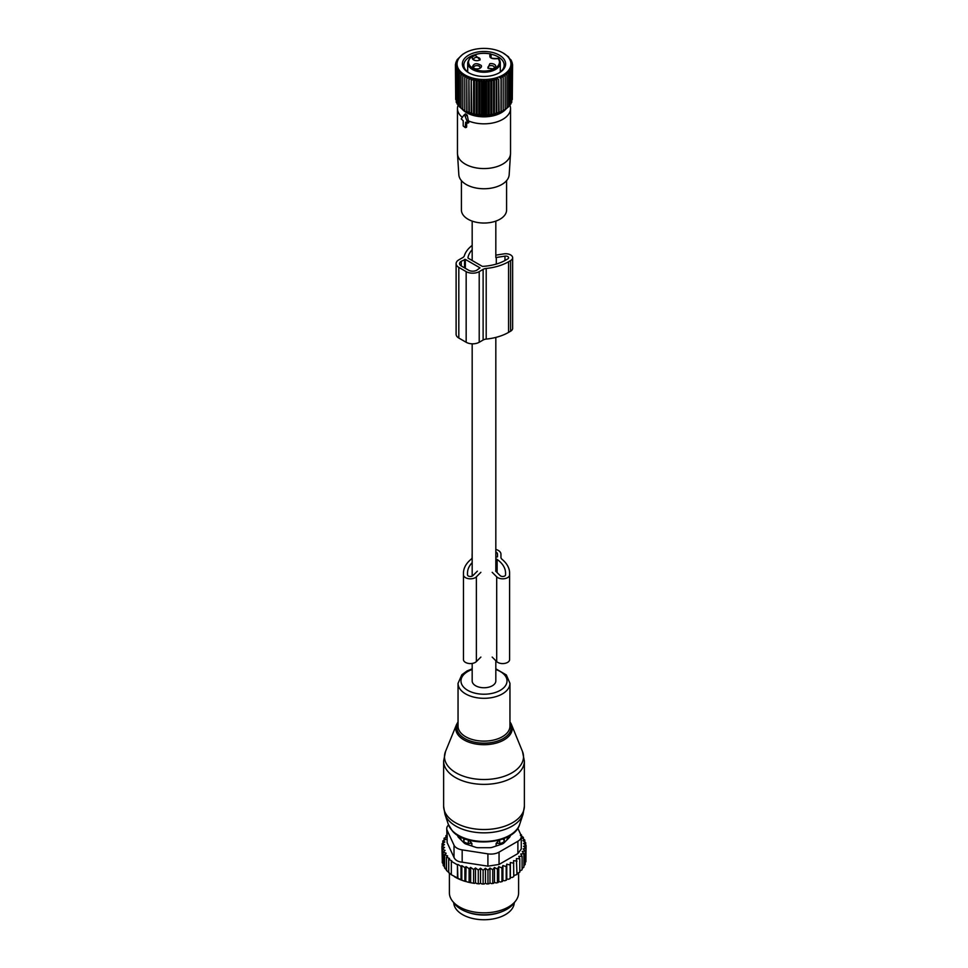 <?xml version="1.0" encoding="UTF-8"?>
<svg xmlns="http://www.w3.org/2000/svg" width="968" height="968" viewBox="0 0 968 968"><rect width="100%" height="100%" fill="white"/><g stroke="black" fill="none" stroke-linecap="round" stroke-linejoin="round"><path stroke-width="1.45" d="M495.822 660.72L495.822 680.928A11.822 6.824 180 0 1 488.525 687.232A11.822 6.824 180 0 1 475.639 685.755A11.822 6.824 180 0 1 472.178 680.928L472.178 663.443M463.781 115.337A1.149 0.665 -120 0 1 465.136 116.22L467.604 122.597L465.644 122.174L465.245 127.594L463.2 125.937L463.2 120.758L461.24 118.931L463.72 115.41A1.149 0.665 -120 0 1 463.781 115.337L465.366 113.897L467.217 115.156L468.391 120.903A26.535 15.319 180 0 0 496.039 122.162A26.535 15.319 180 0 0 510.535 108.513L510.535 153.259A26.535 15.319 180 0 1 510.511 153.827A26.535 15.319 180 0 1 487.291 168.456A26.535 15.319 180 0 1 458.542 157.578A26.535 15.319 180 0 1 457.489 153.827A26.535 15.319 180 0 1 457.465 153.259L457.465 108.513A26.535 15.319 180 0 1 457.949 105.609L458.142 105.04M466.661 122.767L466.661 126.941L465.644 127.352M462.341 117.37A26.535 15.319 180 0 1 458.542 112.832A26.535 15.319 180 0 1 457.465 108.513M509.858 105.04L510.051 105.609A26.535 15.319 180 0 1 510.535 108.513M467.604 122.597L468.887 121.932L468.282 122.718L468.391 120.903M506.264 108.67A24.599 14.205 180 0 1 484 116.838A24.599 14.205 180 0 1 461.736 108.67M457.489 153.827L458.832 174.748A25.192 14.544 -0 0 0 459.836 178.306A25.192 14.544 -0 0 0 487.122 188.639A25.192 14.544 -0 0 0 509.168 174.748L510.511 153.827M506.591 180.641L506.591 210.008A22.591 13.044 180 0 1 487.206 222.906A22.591 13.044 180 0 1 462.329 213.674A22.591 13.044 180 0 1 461.409 210.008L461.409 180.641M498.798 58.709A0.859 0.859 0 0 0 497.842 58.443L498.133 58.552C491.405 59.375 488.767 57.85 490.195 53.978A15.428 8.906 180 0 0 470.158 58.201A15.428 8.906 180 0 0 476.607 69.95A15.428 8.906 180 0 0 494.43 68.692A15.428 8.906 180 0 0 498.133 58.552A0.859 0.641 -37.2 0 1 498.919 59.06A16.299 9.402 180 0 1 500.299 62.835A16.299 9.402 180 0 1 476.183 71.087A16.299 9.402 180 0 1 467.701 62.835L467.701 72.019M490.933 57.656L490.546 54.184M489.832 63.694L487.872 68.135L492.434 68.813A4.61 2.662 180 0 0 494.394 68.135A4.61 2.662 180 0 0 495.108 64.892A4.61 2.662 180 0 0 489.832 63.694M481.29 65.497C476.667 62.702 473.715 63.198 472.432 66.998A4.61 2.662 180 0 0 473.606 68.135A4.61 2.662 180 0 0 480.128 68.135A4.61 2.662 180 0 0 481.29 65.497M478.168 60.56L480.128 59.895L475.566 55.454A4.61 2.662 180 0 0 473.606 59.895A4.61 2.662 180 0 0 478.168 60.56M488.477 68.425A3.17 1.827 0 0 1 487.969 67.433A3.17 1.827 0 0 1 490.244 65.667A3.17 1.827 180 0 1 494.309 67.433A3.17 1.827 180 0 1 493.789 68.425M474.211 68.425A3.17 1.827 180 0 1 473.824 67.941A3.17 1.827 -0 0 1 473.691 67.433A3.17 1.827 -0 0 1 476.413 65.618A3.17 1.827 -0 0 1 479.91 66.913A3.17 1.827 180 0 1 480.031 67.433A3.17 1.827 180 0 1 479.523 68.425M474.211 60.185A3.17 1.827 180 0 1 473.691 59.181A3.17 1.827 180 0 1 475.966 57.427A3.17 1.827 -0 0 1 480.031 59.181A3.17 1.827 -0 0 1 479.523 60.185M464.942 52.962A26.947 15.561 180 0 1 503.058 52.962A26.947 15.561 180 0 1 507.643 56.495A26.947 15.561 180 0 1 496.923 77.609A26.947 15.561 180 0 1 460.357 71.414A26.947 15.561 180 0 1 464.942 52.962L462.801 54.305M464.785 75.226L464.785 77.549L464.785 75.226L462.801 76.399L463.006 74.088L461.022 75.153L461.409 72.854L459.461 73.798L460.042 71.535L458.142 72.37L458.905 70.144L457.065 70.87L458.009 68.692L456.255 69.321L457.356 67.191L455.71 67.736L456.969 65.679L455.432 66.126L456.836 64.142L455.432 64.505L456.969 62.593L455.71 62.884L457.356 61.081L456.255 61.299L458.009 59.58L457.065 59.75L462.801 54.22M501.23 111.659L491.889 114.551L484 115.216L473.606 114.03L466.092 111.38A25.325 14.617 0 0 0 501.908 111.38L503.215 110.594L501.23 111.659L501.23 76.254L503.215 77.549L503.215 75.226L505.199 76.399L504.994 74.088L506.978 75.153L506.591 72.854L508.539 73.798L507.958 71.535L509.858 72.37L509.095 70.144L510.935 70.87L509.991 68.692L511.745 69.321L510.644 67.191L512.29 67.736L511.031 65.679L512.568 66.126L511.164 64.142L512.568 64.505L511.031 62.593L512.29 62.884L510.644 61.081L511.745 61.299L508.539 57.197M503.058 52.962L508.539 56.822M460.042 106.928L458.142 105.427L458.142 72.37M458.905 105.536L457.065 103.927L457.065 70.87M457.065 103.177L456.255 102.378L456.255 69.321M456.255 101.398L455.71 67.736M455.71 99.522L455.432 64.505M457.065 59.75L457.065 60.488M456.255 61.299L456.255 62.279M455.71 62.884L455.71 64.154M459.461 73.798L459.461 106.855L461.409 108.247M466.77 111.659L466.77 76.254L464.785 77.549L464.785 110.63L462.801 109.457L462.801 76.399M466.77 76.254L466.963 111.623M468.911 112.578L468.911 77.174L466.963 78.577M468.911 77.174L469.298 112.53M471.198 113.365L471.198 77.972L469.298 79.473M471.198 77.972L471.767 113.292M473.606 114.03L473.606 78.626L471.767 80.235M473.606 78.626L474.368 80.864L474.368 113.909M476.111 114.551L476.111 79.146L474.368 80.864M476.111 79.146L477.055 81.324L477.055 114.381M478.7 114.914L478.7 79.521L477.055 81.324M478.7 79.521L479.801 81.651L479.801 114.696M481.338 115.144L481.338 79.739L479.801 81.651M481.338 79.739L482.596 81.808L482.596 114.853M484 115.216L484 79.824L482.596 81.808M484 79.824L485.404 81.808L485.404 114.853M486.662 115.144L486.662 79.739L485.404 81.808M486.662 79.739L488.199 81.651L488.199 114.696M489.3 114.914L489.3 79.521L488.199 81.651M489.3 79.521L490.945 81.324L490.945 114.381M491.889 114.551L491.889 79.146L490.945 81.324M491.889 79.146L493.632 80.864L493.632 113.909M494.394 114.03L494.394 78.626L493.632 80.864M494.394 78.626L496.233 80.235L496.233 113.292M496.802 113.365L496.802 77.972L496.233 80.235M496.802 77.972L498.701 79.473L498.701 112.53M499.089 112.578L498.701 79.473M499.089 77.174L501.037 78.577L501.037 111.623M501.23 76.254L501.037 78.577M503.215 75.226L503.215 110.63L505.199 109.457L505.199 76.399M465.015 69.95A21.623 12.487 0 0 0 468.706 72.781A21.623 12.487 0 0 0 499.294 72.781A21.623 12.487 0 0 0 502.985 57.971A21.623 12.487 0 0 0 473.63 52.998A21.623 12.487 0 0 0 465.015 69.95M512.29 99.522L512.568 64.505M511.745 101.398L512.29 67.736M510.935 103.177L511.745 102.378L511.745 69.321M509.095 105.536L510.935 103.927L510.935 70.87M507.958 106.928L509.858 105.427L509.858 72.37M506.591 108.247L508.539 106.855L508.539 73.798M504.994 109.481L506.978 108.198L506.978 75.153M463.006 109.481L461.022 108.198L461.022 75.153M512.29 62.884L512.29 64.154M511.745 61.299L511.745 62.279M510.935 59.75L510.935 60.488M474.695 54.789A20.183 11.652 0 0 0 463.817 65.134A20.183 11.652 0 0 0 466.286 70.725A20.183 11.652 0 0 0 469.238 73.084M498.762 73.084A20.183 11.652 0 0 0 504.183 65.134A20.183 11.652 0 0 0 501.714 59.544A20.183 11.652 0 0 0 490.909 54.184M501.315 71.124A20.183 11.652 0 0 0 500.299 70.24M467.701 70.24A20.183 11.652 0 0 0 466.685 71.124M472.178 245.4A41.818 24.139 180 0 0 464.325 255.83A5.772 3.327 180 0 1 462.716 257.609L458.82 259.86A9.232 5.324 180 0 0 456.109 263.623L456.109 334.262A9.232 5.324 180 0 0 458.82 338.038L466.165 342.273A9.232 5.324 180 0 0 479.208 342.273L483.117 340.022A5.772 3.327 180 0 1 486.202 339.09A41.818 24.139 180 0 0 508.575 332.387L510.608 331.201A6.921 3.993 180 0 0 512.641 328.382L512.641 257.742A6.921 3.993 180 0 1 510.608 260.561L510.608 331.201M510.608 260.561L508.575 261.747A41.818 24.139 180 0 1 486.202 268.451A5.772 3.327 180 0 0 483.117 269.382L479.208 271.633A9.232 5.324 180 0 1 466.165 271.633L466.165 342.273M472.178 249.72A37.776 21.816 180 0 0 467.943 257.718A1.149 0.665 180 0 0 468.27 258.25L481.991 266.176A1.149 0.665 180 0 0 482.923 266.369A37.776 21.816 180 0 0 505.719 260.102L507.752 258.916A2.88 1.67 180 0 0 508.599 257.742A2.88 1.67 180 0 0 504.969 256.133L504.969 260.513M496.294 264.07L496.294 257.476L504.969 256.133M465.342 259.388L480.019 267.87L476.764 270.217A5.772 3.327 180 0 1 468.609 270.217L461.264 265.982A5.772 3.327 180 0 1 459.57 263.623A5.772 3.327 180 0 1 461.264 261.275L465.342 259.388L465.342 268.342M495.822 255.141L503.929 253.882A6.921 3.993 180 0 1 512.641 257.742M466.165 271.633L458.82 267.398A9.232 5.324 180 0 1 456.109 263.623M496.136 846.02L496.136 843.346L499.706 843.31A4.61 2.662 0 0 0 504.231 840.696L504.122 838.457M504.292 842.571L504.292 838.639M471.864 846.02L471.864 843.346L468.343 839.667M496.136 843.346L499.657 839.667M506.688 840.176L506.688 840.176A23.643 13.649 0 0 0 507.631 836.86M460.369 836.86A23.643 13.649 0 0 0 461.312 840.176M463.708 842.571L463.878 838.457M463.708 838.639L463.769 840.696A4.61 2.662 0 0 0 468.294 843.31L471.864 843.346M465.898 911.566A30.274 17.484 0 0 0 502.102 911.566M453.726 902.708A30.274 17.484 0 0 0 480.067 919.6A30.274 17.484 0 0 0 513.052 907.185A30.274 17.484 0 0 0 514.274 902.708M520.663 834.38L521.51 834.948L520.336 835.275L523.385 837.393L521.849 837.84L524.801 839.982L522.914 840.575L525.709 842.68L523.482 843.43L526.096 845.475L523.579 846.274L525.914 848.27L523.156 848.9L525.188 851.041L522.212 851.465L523.906 853.74L523.906 867.159L522.091 868.55M523.906 853.74L520.748 853.97L522.091 856.329L522.091 869.76L519.78 871.103M516.997 873.438L519.78 872.216L519.78 858.785L518.812 856.353L522.091 856.329M513.766 875.556L516.997 874.515L516.404 858.592L519.78 858.785M466.068 866.614L465.741 881.521L461.821 880.227L461.821 865.622L464.882 867.643L466.068 866.614L469.117 868.72L470.654 867.401L473.606 869.542L475.482 867.957L478.289 870.063L480.515 868.235L483.117 870.28L485.452 868.284L487.957 870.184L489.989 868.042L492.748 869.76L494.454 867.497L497.431 869.022L498.774 866.65L501.932 867.981L502.9 865.537L506.191 866.638L506.772 864.146L510.148 865.029L510.354 862.512L510.354 877.431L512.217 877.492L513.766 876.597L513.572 860.649L516.997 861.084M510.354 877.431L510.245 878.508A40.946 23.643 180 0 1 508.611 879.246L510.148 878.46L510.148 865.029M506.772 864.146L506.772 879.065L508.611 879.246M506.772 879.065L506.458 880.13A40.946 23.643 180 0 1 504.691 880.759L506.191 880.069L506.191 866.638M466.068 881.328L466.975 881.86A40.946 23.643 180 0 0 470.012 882.574L471.936 882.949A40.946 23.643 180 0 0 474.55 883.36L475.482 882.816L476.897 883.639A40.946 23.643 180 0 0 479.317 883.845L480.515 883.155L481.919 883.965A40.946 23.643 180 0 0 484.181 883.99L485.452 883.203L486.819 883.941A40.946 23.643 180 0 0 488.888 883.832L489.989 882.961L491.49 883.59A40.946 23.643 180 0 0 493.523 883.348L494.454 882.417L496.076 882.949A40.946 23.643 180 0 0 498.048 882.562L498.774 881.57L500.492 881.993A40.946 23.643 180 0 0 502.368 881.485L502.9 880.456L504.691 880.759M465.741 881.521A40.946 23.643 180 0 1 455.045 877.068A40.946 23.643 180 0 1 454.718 876.875M525.914 859.148L526.096 845.475M525.914 848.27L525.914 861.701L524.656 863.178M525.188 851.041L525.188 864.46L523.821 865.852M502.368 881.485L500.492 881.993M498.048 882.562L496.076 882.949M493.523 883.348L491.49 883.59M488.888 883.832L486.819 883.941M484.181 883.99L481.919 883.965M479.317 883.845L476.897 883.639M471.936 882.949L474.55 883.36M466.975 881.86L470.012 882.574M461.821 880.227L451.33 874.745L451.33 861.314L457.44 864.847L457.44 878.279M451.802 875.011L448.728 872.688L448.728 859.257L451.802 860.891L451.33 861.314M449.551 873.136L446.49 870.45L446.49 857.019L447.664 855.99L444.614 854.575L444.614 868.006L446.756 870.184M446.732 835.348L445.909 835.626L447.252 836.909L444.094 838.227L445.788 839.401L442.812 840.926L444.844 841.979L442.086 843.697L444.421 844.604L441.904 846.492L444.518 847.46L442.291 849.287L445.086 850.4L443.199 851.985L446.151 853.256L444.614 854.575M444.869 867.316L443.199 865.416L443.199 851.985M443.671 864.448L442.291 862.706L442.291 849.287M442.291 860.443L441.904 846.492M442.086 843.697L442.086 846.359M442.812 840.926L442.812 843.237M444.094 838.227L444.094 840.272M445.909 835.626L445.909 837.465M461.821 865.622L461.01 866.348L461.01 879.779M457.44 864.847L457.924 878.557M448.728 859.257L449.551 858.543L446.49 857.019M521.51 834.948L521.51 836.086M446.732 828.584A11.531 6.655 180 0 0 447.131 830.314L454.016 845.173L454.016 857.479L447.131 842.632L446.732 828.584A11.531 6.655 180 0 1 448.547 825.002M454.016 845.173A11.531 6.655 0 0 0 462.172 849.88L487.908 853.861A11.531 6.655 0 0 0 499.052 852.13L517.892 841.252L517.892 853.57L499.052 864.448L487.908 866.166L462.172 862.185C458.009 861.774 455.287 860.201 454.016 857.479M515.593 901.002L513.464 903.749A32.271 18.634 180 0 1 484 914.772A32.271 18.634 180 0 1 454.536 903.749L452.407 901.002A34.606 19.977 0 0 0 484 912.824A34.606 19.977 0 0 0 515.593 901.002A34.606 19.977 0 0 0 518.606 892.847L518.606 873.063M510.245 835.372L510.245 835.735A5.772 3.327 0 0 1 509.471 837.405L503.989 842.886A5.772 3.327 0 0 1 501.872 844.108L492.373 847.278A5.772 3.327 0 0 1 489.481 847.714L478.519 847.714A5.772 3.327 0 0 1 475.627 847.278L466.128 844.108A5.772 3.327 0 0 1 464.011 842.886L458.529 837.405A5.772 3.327 0 0 1 457.755 835.735L457.755 835.372M517.892 841.252A11.531 6.655 0 0 0 521.268 836.546A11.531 6.655 0 0 0 520.869 834.827L517.807 828.221M517.892 853.57L521.268 849.045L521.268 836.546M449.394 873.221L449.394 892.847A34.606 19.977 0 0 0 450.798 898.473A34.606 19.977 0 0 0 452.407 901.002M457.924 864.424L461.01 866.348M464.882 867.643L464.882 881.074M510.354 862.512L513.766 863.166M525.709 842.68L525.709 845.173M524.801 839.982L524.801 841.991M523.385 837.393L523.385 838.941M469.117 868.72L469.117 882.15M470.654 867.401L470.654 882.211M473.606 869.542L473.606 882.961M475.482 867.957L475.482 882.816M478.289 870.063L478.289 883.494M480.515 868.235L480.515 883.155M483.117 870.28L483.117 883.711M485.452 868.284L485.452 883.203M487.957 870.184L487.957 883.615M489.989 868.042L489.989 882.961M492.748 869.76L492.748 883.191M494.454 867.497L494.454 882.417M497.431 869.022L497.431 882.453M498.774 866.65L498.774 881.57M501.932 867.981L501.932 881.4M502.9 865.537L502.9 880.456M480.878 657.09L476.377 661.58A6.921 3.993 0 0 1 468.597 663.443A6.921 3.993 0 0 1 463.466 659.583L463.466 573.153A41.818 24.139 0 0 1 471.065 559.274A5.772 3.327 0 0 0 472.118 557.362L472.118 554.168A9.232 5.324 0 0 1 472.178 553.551M500.952 554.168L500.952 557.362L500.952 554.168A9.232 5.324 0 0 0 495.822 549.4M495.822 559.165L496.233 559.165A1.149 0.665 0 0 1 497.129 559.419A37.776 21.816 0 0 1 505.562 573.153L505.562 574.823L505.562 573.153M472.178 562.638A37.776 21.816 0 0 0 467.496 573.153L467.496 574.823A2.88 1.67 0 0 0 469.637 576.432A2.88 1.67 0 0 0 472.88 575.645L477.381 571.156M495.689 571.156L500.19 575.645A2.88 1.67 0 0 0 503.433 576.432A2.88 1.67 0 0 0 505.562 574.823M495.822 557.169L497.491 556.842L497.491 554.168A5.772 3.327 0 0 0 495.822 551.833M500.952 557.362A5.772 3.327 0 0 0 502.005 559.274A41.818 24.139 0 0 1 509.604 573.153L509.604 659.583A6.921 3.993 0 0 1 504.473 663.443A6.921 3.993 0 0 1 496.693 661.58L496.693 576.819A6.921 3.993 0 0 0 504.473 578.683A6.921 3.993 0 0 0 509.604 574.823M492.192 657.09L496.693 661.58M492.192 572.318L496.693 576.819M480.878 572.318L476.377 576.819A6.921 3.993 0 0 1 468.597 578.683A6.921 3.993 0 0 1 463.466 574.823M465.136 116.22L467.217 115.156M463.853 115.289L465.257 114.018M497.685 58.697L497.842 58.443C491.913 58.612 489.372 57.935 490.207 56.422A4.901 2.831 0 0 1 490.933 54.946L490.607 54.244M483.117 269.382L483.117 340.022M479.208 271.633L479.208 342.273M486.202 268.451L486.202 339.09M508.575 261.747L508.575 332.387M458.82 267.398L458.82 338.038M461.264 261.275L461.264 265.982M464.531 259.388L464.531 267.87M502.743 838.978A4.61 3.763 1.7 0 1 504.231 840.696L504.231 842.632M499.706 844.834L499.657 839.97M463.769 842.632L463.769 840.696A4.61 3.763 -1.7 0 1 465.257 838.978M468.294 844.834L468.343 839.97M447.131 830.314L447.131 842.632M499.052 852.13L499.052 864.448M462.172 849.88L462.172 862.185M487.908 853.861L487.908 866.166M445.534 751.458A39.531 22.821 0 0 0 449.309 767.636A39.531 22.821 0 0 0 498.145 778.006A39.531 22.821 0 0 0 522.466 751.458L524.378 761.066A40.378 23.305 0 0 1 493.995 783.644A40.378 23.305 0 0 1 448.571 772.234A40.378 23.305 0 0 1 443.622 761.066L445.534 751.458L456.497 724.645A28.266 16.311 180 0 0 459.195 736.212A28.266 16.311 180 0 0 494.116 743.63A28.266 16.311 180 0 0 511.503 724.645L522.466 751.458M458.046 722.878A27.152 15.669 0 0 0 460.175 735.002A27.152 15.669 0 0 0 494.551 741.924A27.152 15.669 0 0 0 509.954 722.878M509.954 721.934A28.266 16.311 180 0 1 511.503 724.645L509.954 721.874M444.941 814.233A39.785 22.966 0 0 0 449.091 820.888A39.785 22.966 0 0 0 490.135 832.577A39.785 22.966 0 0 0 523.059 814.233L519.647 824.433A36.312 20.969 0 0 1 489.59 841.18A36.312 20.969 0 0 1 452.141 830.508A36.312 20.969 0 0 1 448.353 824.433L444.941 814.233L443.622 806.223A40.378 23.305 0 0 0 448.571 817.391A40.378 23.305 0 0 0 493.995 828.802A40.378 23.305 0 0 0 524.378 806.223L524.378 761.066M472.178 668.827L467.036 670.957L461.869 674.72L458.046 683.323L458.046 726.133A25.954 14.98 0 0 0 461.228 733.32A25.954 14.98 0 0 0 490.425 740.653A25.954 14.98 0 0 0 509.954 726.133L509.954 683.323L506.337 674.938L495.822 668.827M458.046 683.323A25.954 14.98 0 0 0 461.228 690.511A25.954 14.98 0 0 0 490.425 697.843A25.954 14.98 0 0 0 509.954 683.323M472.178 669.517A23.026 13.298 0 0 0 463.793 687.304A23.026 13.298 0 0 0 495.035 692.592A23.026 13.298 0 0 0 504.207 674.551A23.026 13.298 0 0 0 495.822 669.517M496.233 571.701L496.233 559.165M497.129 572.596L497.129 559.419M476.377 661.58L476.377 576.819M472.178 221.115L472.178 260.513M472.178 343.821L472.178 576.117M495.822 221.115L495.822 257.536M495.822 337.421L495.822 571.289M465.487 127.631L466.431 127.34M467.496 123.142L468.706 122.754M498.822 58.733L500.299 62.835L500.299 72.019M467.701 62.835C469.77 55.079 477.333 52.09 490.413 53.845A0.859 0.859 0 0 1 491.066 54.68L491.066 57.765M455.045 877.068L454.391 876.693M458.046 721.874L456.497 724.645M524.378 806.223L523.059 814.233M448.353 824.433L452.479 831.113C467.12 848.258 514.419 844.241 519.647 824.433M443.622 806.223L443.622 761.066M467.496 574.823L467.496 573.153"/></g></svg>
